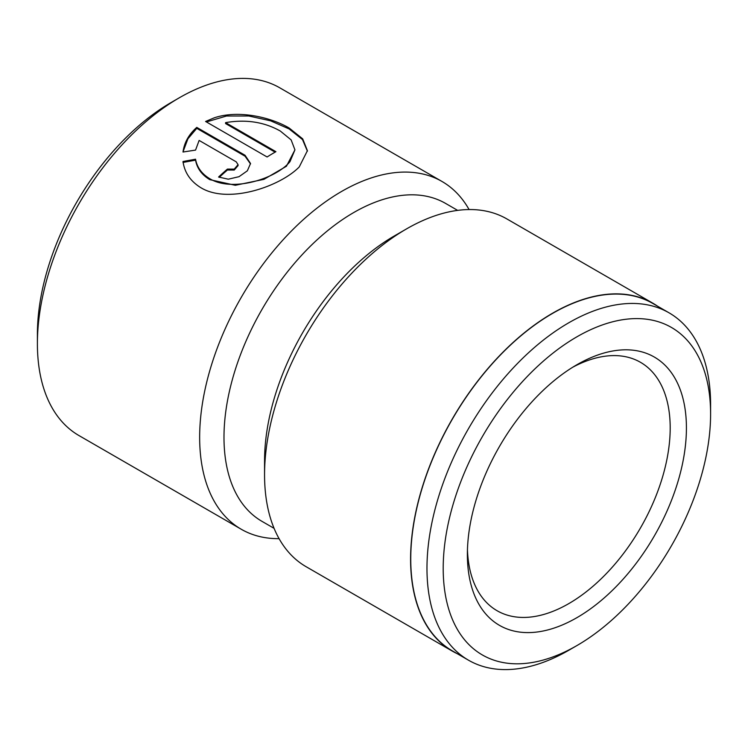 <?xml version="1.0" encoding="UTF-8"?>
<svg xmlns="http://www.w3.org/2000/svg" width="748" height="748" viewBox="0 0 748 748"><rect width="100%" height="100%" fill="white"/><g stroke="black" fill="none" stroke-linecap="round" stroke-linejoin="round"><path stroke-width="1.12" d="M568.789 650.264L576.904 645.58A189.076 109.161 120 0 0 710.6 414.009A189.076 109.161 120 0 0 576.904 336.815A189.076 109.161 120 0 0 443.199 568.396A189.076 109.161 120 0 0 576.904 645.58L568.789 650.264A200.548 115.79 -60 0 1 468.51 660.204A200.548 115.79 -60 0 1 437.767 499.496A200.548 115.79 -60 0 1 568.789 322.771A200.548 115.79 -60 0 1 669.067 312.832A200.548 115.79 -60 0 1 710.6 404.64A200.548 115.79 -60 0 1 710.544 409.427M576.895 364.734L576.904 364.734A154.892 89.423 -60 0 1 686.421 427.968A154.892 89.423 -60 0 1 576.904 617.67A154.892 89.423 -60 0 1 467.378 554.436A154.892 89.423 -60 0 1 576.895 364.734A154.892 89.423 -60 0 1 576.904 364.734M467.453 549.612A143.42 82.804 120 0 0 497.083 610.723A143.42 82.804 120 0 0 568.789 603.617A143.42 82.804 120 0 0 662.476 477.233A143.42 82.804 120 0 0 640.494 362.312A143.42 82.804 120 0 0 572.762 367.212M294.936 149.852L286.428 166.252L263.913 179.352L235.33 185.289L209.777 179.651C201.773 174.817 197.033 168.319 195.555 160.147L195.555 159.212C197.033 167.384 201.773 173.882 209.777 178.707C232.609 192.657 276.442 178.463 290 161.624L294.936 149.852L291.14 139.904L280.322 131.05C264.231 121.971 245.989 119.156 225.578 122.625L275.919 151.685A200.782 115.921 120 0 0 274.348 152.583A200.782 115.921 120 0 0 267.101 156.977L205.588 121.466L214.18 117.847C237.845 109.806 270 116.819 289.149 128.011L302.678 138.847L307.409 150.685L299.228 166.954C280.182 186.448 228.449 204.41 200.96 187.757C190.525 181.362 184.541 172.601 183.008 161.493L195.555 159.212M307.4 151.152L302.491 139.558L289.149 128.946L270.608 120.821L248.813 115.996L226.522 116.005L206.57 121.896M468.51 660.204L452.288 650.835A200.548 115.79 -60 0 1 421.545 490.127A200.548 115.79 -60 0 1 552.566 313.403A200.548 115.79 -60 0 1 652.836 303.464L669.067 312.832M457.084 653.602A200.782 115.921 -60 0 1 452.175 651.031L306.138 566.722A200.782 115.921 -60 0 1 264.558 474.812L264.558 460.759A183.569 105.982 -60 0 1 394.364 235.929L406.529 228.907A200.782 115.921 -60 0 1 406.529 228.897A200.782 115.921 -60 0 1 506.92 218.958L652.957 303.267A200.782 115.921 -60 0 1 657.632 306.241M274.086 528.34L262.015 521.375A183.569 105.982 -60 0 1 233.872 374.271A183.569 105.982 -60 0 1 353.795 212.507A183.569 105.982 -60 0 1 445.584 203.419L457.654 210.384M264.558 474.812A200.782 115.921 -60 0 1 406.529 228.907L394.364 235.929M279.079 538.654A200.782 115.921 -60 0 1 241.239 529.247L78.979 435.57A200.782 115.921 -60 0 1 37.4 343.659L37.4 334.291A189.309 109.302 -60 0 1 171.255 102.439A189.309 109.302 -60 0 1 171.264 102.439L179.37 97.754A200.782 115.921 -60 0 1 279.761 87.806L442.021 181.483A200.782 115.921 -60 0 1 469.08 209.562M37.4 343.659A200.782 115.921 -60 0 1 179.37 97.754L171.255 102.439M236.237 161.849L199.127 140.428L195.555 150.096L183.008 152.022C184.27 142.578 188.851 134.369 196.771 127.394L245.054 155.275L250.533 163.485L247.354 170.806L239.023 176.687L228.29 179.193L218.594 177.024A200.782 115.921 -60 0 1 227.411 169.085L234.236 169.123L238.06 164.672L236.237 161.849M241.239 529.247A200.782 115.921 -60 0 1 210.459 368.362A200.782 115.921 -60 0 1 341.63 191.432A200.782 115.921 -60 0 1 442.021 181.483M452.175 651.031A200.782 115.921 -60 0 1 421.395 490.146A200.782 115.921 -60 0 1 552.566 313.216A200.782 115.921 -60 0 1 652.957 303.267M250.515 163.952L245.054 156.21L196.771 128.338L196.771 127.394M196.771 128.338L187.916 138.801L183.307 151.068M238.06 164.672L238.06 165.607L234.246 170.058L227.411 170.03A200.782 115.921 120 0 0 219.229 177.36M227.411 170.03L227.411 169.085M195.555 160.147L183.008 162.428M275.096 152.153L225.578 123.56L225.578 122.625M245.054 156.21L245.054 155.275M710.6 414.009L710.6 404.64"/></g></svg>
